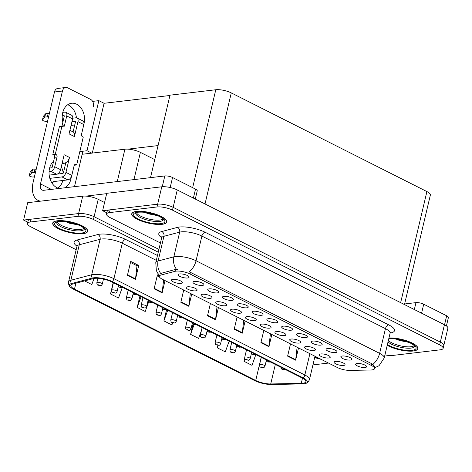 <?xml version="1.0" encoding="UTF-8"?>
<svg xmlns="http://www.w3.org/2000/svg" width="472" height="472" viewBox="0 0 472 472"><rect width="100%" height="100%" fill="white"/><g stroke="black" fill="none" stroke-linecap="round" stroke-linejoin="round"><path stroke-width="0.71" d="M82.157 154.273L124.915 149.205A11.228 3.322 13.3 0 1 140.39 152.362L154.757 159.607M104.572 202.529L98.205 199.32A11.228 3.322 -166.7 0 0 82.73 196.163L27.712 202.683L23.6 220.076L27.789 222.188M98.205 199.32L94.093 216.713L158.911 249.405L94.093 216.713A11.228 3.322 -166.7 0 0 78.617 213.556L23.6 220.076M79.833 151.589L87.001 150.739L91.757 153.14M92.63 101.386L98.843 100.648L87.001 150.739M98.843 100.648L104.076 103.291L92.311 153.07M158.073 145.577L127.941 149.146M169.914 95.486L104.076 103.291M246.815 316.653A5.611 1.658 -166.7 0 0 245.523 317.101A5.611 1.658 -166.7 0 0 248.178 319.591A5.611 1.658 -166.7 0 0 254.827 320.689A5.611 1.658 -166.7 0 0 256.261 319.638A5.611 1.658 -166.7 0 0 252.526 317.42A5.611 1.658 -166.7 0 0 246.815 316.653M261.606 324.111A5.611 1.658 -166.7 0 0 260.314 324.565A5.611 1.658 -166.7 0 0 262.969 327.055A5.611 1.658 -166.7 0 0 269.618 328.152A5.611 1.658 -166.7 0 0 271.052 327.102A5.611 1.658 -166.7 0 0 267.317 324.878A5.611 1.658 -166.7 0 0 261.606 324.111M276.397 331.568A5.611 1.658 -166.7 0 0 275.105 332.022A5.611 1.658 -166.7 0 0 277.76 334.512A5.611 1.658 -166.7 0 0 284.404 335.61A5.611 1.658 -166.7 0 0 285.837 334.559A5.611 1.658 -166.7 0 0 282.108 332.341A5.611 1.658 -166.7 0 0 276.397 331.568M209.19 288.864A5.611 1.658 -166.7 0 0 207.898 289.312A5.611 1.658 -166.7 0 0 210.553 291.808A5.611 1.658 -166.7 0 0 217.203 292.905A5.611 1.658 -166.7 0 0 218.636 291.849A5.611 1.658 -166.7 0 0 214.902 289.631A5.611 1.658 -166.7 0 0 209.19 288.864M253.564 311.243A5.611 1.658 -166.7 0 0 252.272 311.697A5.611 1.658 -166.7 0 0 254.921 314.187A5.611 1.658 -166.7 0 0 261.571 315.284A5.611 1.658 -166.7 0 0 263.004 314.234A5.611 1.658 -166.7 0 0 259.27 312.016A5.611 1.658 -166.7 0 0 253.564 311.243M172.864 279.347A5.611 1.658 -166.7 0 0 171.572 279.802A5.611 1.658 -166.7 0 0 174.227 282.291A5.611 1.658 -166.7 0 0 180.876 283.389A5.611 1.658 -166.7 0 0 182.31 282.339A5.611 1.658 -166.7 0 0 178.575 280.12A5.611 1.658 -166.7 0 0 172.864 279.347M238.773 303.785A5.611 1.658 -166.7 0 0 237.481 304.233A5.611 1.658 -166.7 0 0 240.136 306.729A5.611 1.658 -166.7 0 0 246.779 307.827A5.611 1.658 -166.7 0 0 248.213 306.771A5.611 1.658 -166.7 0 0 244.478 304.552A5.611 1.658 -166.7 0 0 238.773 303.785M194.399 281.406A5.611 1.658 -166.7 0 0 193.107 281.855A5.611 1.658 -166.7 0 0 195.762 284.345A5.611 1.658 -166.7 0 0 202.411 285.442A5.611 1.658 -166.7 0 0 203.845 284.392A5.611 1.658 -166.7 0 0 200.11 282.173A5.611 1.658 -166.7 0 0 194.399 281.406M320.765 353.953A5.611 1.658 -166.7 0 0 319.473 354.401A5.611 1.658 -166.7 0 0 322.128 356.897A5.611 1.658 -166.7 0 0 328.777 357.994A5.611 1.658 -166.7 0 0 330.211 356.938A5.611 1.658 -166.7 0 0 326.476 354.72A5.611 1.658 -166.7 0 0 320.765 353.953M312.724 341.085A5.611 1.658 -166.7 0 0 311.431 341.533A5.611 1.658 -166.7 0 0 314.087 344.029A5.611 1.658 -166.7 0 0 320.73 345.126A5.611 1.658 -166.7 0 0 322.164 344.076A5.611 1.658 -166.7 0 0 318.435 341.852A5.611 1.658 -166.7 0 0 312.724 341.085M202.447 294.268A5.611 1.658 -166.7 0 0 201.155 294.723A5.611 1.658 -166.7 0 0 203.81 297.212A5.611 1.658 -166.7 0 0 210.453 298.31A5.611 1.658 -166.7 0 0 211.887 297.26A5.611 1.658 -166.7 0 0 208.158 295.041A5.611 1.658 -166.7 0 0 202.447 294.268M342.3 356.006A5.611 1.658 -166.7 0 0 341.008 356.454A5.611 1.658 -166.7 0 0 343.663 358.95A5.611 1.658 -166.7 0 0 350.312 360.047A5.611 1.658 -166.7 0 0 351.746 358.991A5.611 1.658 -166.7 0 0 348.012 356.773A5.611 1.658 -166.7 0 0 342.3 356.006M223.982 296.322A5.611 1.658 -166.7 0 0 222.69 296.776A5.611 1.658 -166.7 0 0 225.345 299.266A5.611 1.658 -166.7 0 0 231.988 300.363A5.611 1.658 -166.7 0 0 233.422 299.313A5.611 1.658 -166.7 0 0 229.693 297.094A5.611 1.658 -166.7 0 0 223.982 296.322M297.932 333.627A5.611 1.658 -166.7 0 0 296.64 334.076A5.611 1.658 -166.7 0 0 299.295 336.565A5.611 1.658 -166.7 0 0 305.939 337.663A5.611 1.658 -166.7 0 0 307.372 336.613A5.611 1.658 -166.7 0 0 303.643 334.394A5.611 1.658 -166.7 0 0 297.932 333.627M187.655 286.811A5.611 1.658 -166.7 0 0 186.363 287.259A5.611 1.658 -166.7 0 0 189.018 289.755A5.611 1.658 -166.7 0 0 195.668 290.852A5.611 1.658 -166.7 0 0 197.101 289.796A5.611 1.658 -166.7 0 0 193.367 287.578A5.611 1.658 -166.7 0 0 187.655 286.811M268.35 318.706A5.611 1.658 -166.7 0 0 267.058 319.155A5.611 1.658 -166.7 0 0 269.713 321.644A5.611 1.658 -166.7 0 0 276.362 322.742A5.611 1.658 -166.7 0 0 277.796 321.692A5.611 1.658 -166.7 0 0 274.061 319.473A5.611 1.658 -166.7 0 0 268.35 318.706M232.029 309.189A5.611 1.658 -166.7 0 0 230.737 309.644A5.611 1.658 -166.7 0 0 233.386 312.134A5.611 1.658 -166.7 0 0 240.036 313.231A5.611 1.658 -166.7 0 0 241.469 312.181A5.611 1.658 -166.7 0 0 237.735 309.962A5.611 1.658 -166.7 0 0 232.029 309.189M283.141 326.164A5.611 1.658 -166.7 0 0 281.849 326.618A5.611 1.658 -166.7 0 0 284.504 329.108A5.611 1.658 -166.7 0 0 291.153 330.205A5.611 1.658 -166.7 0 0 292.587 329.155A5.611 1.658 -166.7 0 0 288.852 326.937A5.611 1.658 -166.7 0 0 283.141 326.164M327.515 348.542A5.611 1.658 -166.7 0 0 326.223 348.997A5.611 1.658 -166.7 0 0 328.878 351.487A5.611 1.658 -166.7 0 0 335.521 352.584A5.611 1.658 -166.7 0 0 336.955 351.534A5.611 1.658 -166.7 0 0 333.22 349.315A5.611 1.658 -166.7 0 0 327.515 348.542M217.238 301.732A5.611 1.658 -166.7 0 0 215.946 302.18A5.611 1.658 -166.7 0 0 218.601 304.676A5.611 1.658 -166.7 0 0 225.244 305.767A5.611 1.658 -166.7 0 0 226.678 304.717A5.611 1.658 -166.7 0 0 222.943 302.499A5.611 1.658 -166.7 0 0 217.238 301.732M357.092 363.464A5.611 1.658 -166.7 0 0 355.799 363.918A5.611 1.658 -166.7 0 0 358.454 366.408A5.611 1.658 -166.7 0 0 365.104 367.505A5.611 1.658 -166.7 0 0 366.537 366.455A5.611 1.658 -166.7 0 0 362.803 364.236A5.611 1.658 -166.7 0 0 357.092 363.464M291.189 339.032A5.611 1.658 -166.7 0 0 289.897 339.48A5.611 1.658 -166.7 0 0 292.551 341.976A5.611 1.658 -166.7 0 0 299.195 343.073A5.611 1.658 -166.7 0 0 300.629 342.017A5.611 1.658 -166.7 0 0 296.9 339.799A5.611 1.658 -166.7 0 0 291.189 339.032M305.98 346.489A5.611 1.658 -166.7 0 0 304.688 346.944A5.611 1.658 -166.7 0 0 307.343 349.433A5.611 1.658 -166.7 0 0 313.986 350.531A5.611 1.658 -166.7 0 0 315.42 349.481A5.611 1.658 -166.7 0 0 311.685 347.262A5.611 1.658 -166.7 0 0 305.98 346.489M179.608 273.943A5.611 1.658 -166.7 0 0 178.322 274.397A5.611 1.658 -166.7 0 0 180.971 276.887A5.611 1.658 -166.7 0 0 187.62 277.984A5.611 1.658 -166.7 0 0 189.054 276.934A5.611 1.658 -166.7 0 0 185.319 274.71A5.611 1.658 -166.7 0 0 179.608 273.943M335.557 361.41A5.611 1.658 -166.7 0 0 334.264 361.865A5.611 1.658 -166.7 0 0 336.919 364.354A5.611 1.658 -166.7 0 0 343.569 365.452A5.611 1.658 -166.7 0 0 345.002 364.402A5.611 1.658 -166.7 0 0 341.268 362.183A5.611 1.658 -166.7 0 0 335.557 361.41M176.074 271.135A10.101 2.985 -166.7 0 0 175.018 271.329L160.887 275.058A10.101 2.985 -166.7 0 0 159.318 276.173A10.101 2.985 -166.7 0 0 162.433 279.294L337.273 367.487A10.101 2.985 -166.7 0 0 349.929 370.408L370.65 370.007A10.101 2.985 -166.7 0 0 374.55 368.614A10.101 2.985 -166.7 0 0 371.434 365.493L190.004 273.972A10.101 2.985 -166.7 0 0 176.074 271.135M102.636 210.707L106.749 193.313L161.766 186.794A11.228 3.322 -166.7 0 1 177.242 189.95L444.429 324.718A11.228 3.322 -166.7 0 1 447.887 328.182L443.774 345.575A11.228 3.322 -166.7 0 0 440.317 342.111L173.135 207.338A11.228 3.322 -166.7 0 0 157.654 204.187L102.636 210.707L106.825 212.819M404.474 304.564L430.364 195.048A11.228 3.322 13.3 0 0 426.906 191.579L231.274 92.901A11.228 3.322 13.3 0 0 215.792 89.745L169.991 95.179L150.497 177.643M57.389 220.772A17.96 5.31 -166.7 0 0 52.722 223.103A17.96 5.31 -166.7 0 0 63.218 230.731A17.96 5.31 -166.7 0 0 83.019 233.699A17.96 5.31 -166.7 0 0 87.68 231.368A17.96 5.31 -166.7 0 0 77.19 223.746A17.96 5.31 -166.7 0 0 57.389 220.772M314.676 357.522A17.96 5.31 -166.7 0 0 321.037 359.298M94.754 278.338A11.971 3.54 13.3 0 1 111.262 281.701L302.198 378.013A11.971 3.54 13.3 0 1 305.886 381.712A11.971 3.54 13.3 0 1 301.26 383.364L270.716 383.96A11.971 3.54 13.3 0 1 255.718 380.497L74.493 289.088A11.971 3.54 13.3 0 1 70.812 285.389A11.971 3.54 13.3 0 1 72.664 284.061L93.497 278.568A11.971 3.54 13.3 0 1 94.754 278.338M93.686 277.796A13.47 3.982 -166.7 0 0 92.276 278.055L71.443 283.554A13.47 3.982 -166.7 0 0 70.145 286.917A13.47 3.982 -166.7 0 0 73.502 289.206L254.721 380.615A13.47 3.982 -166.7 0 0 271.595 384.509L302.139 383.913A13.47 3.982 -166.7 0 0 305.797 383.376A13.47 3.982 -166.7 0 0 303.195 377.895L112.259 281.583A13.47 3.982 -166.7 0 0 93.686 277.796M158.25 252.184L93.438 219.492L94.093 216.713A11.228 3.322 -166.7 0 0 78.617 213.556L31.069 219.191A11.228 3.322 -166.7 0 0 28.155 220.648L27.494 223.433A11.228 3.322 -166.7 0 0 30.951 226.902L76.169 249.706M297.1 347.227L295.708 359.699A2.991 1.799 116.8 0 1 295.62 360.177L298.516 347.935M290.504 343.899L287.613 356.136L295.62 360.177M270.403 333.757L269.01 346.23A2.991 1.799 116.8 0 1 268.922 346.708L271.819 334.471M263.807 330.429L260.916 342.672L268.922 346.708M243.705 320.293L242.313 332.766A2.991 1.799 116.8 0 1 242.225 333.244L245.121 321.007M237.109 316.966L234.218 329.202L242.225 333.244M130.478 262.45L136.992 265.742L135.523 278.899A2.991 1.799 116.8 0 1 135.44 279.383L138.727 265.465L130.72 261.423L127.428 275.341L135.44 279.383M136.886 265.683L138.727 265.465M163.613 279.896L162.22 292.369A2.991 1.799 116.8 0 1 162.138 292.846L165.029 280.61M159.388 275.884L157.418 274.893L154.126 288.805L162.138 292.846M190.31 293.36L188.918 305.832A2.991 1.799 116.8 0 1 188.835 306.31L191.726 294.074M183.714 290.032L180.823 302.275L188.835 306.31M217.008 306.824L215.615 319.296A2.991 1.799 116.8 0 1 215.533 319.78L218.424 307.537M210.412 303.502L207.521 315.738L215.533 319.78M93.438 219.492A11.228 3.322 -166.7 0 0 77.957 216.341L30.409 221.976A11.228 3.322 -166.7 0 0 27.494 223.433M312.936 364.886A11.228 3.322 -166.7 0 0 313.614 364.821L328.494 363.056M217.905 345.286L217.303 347.84L225.309 351.882L229.138 341.162M244.726 358.236L244 361.304L252.007 365.346L255.836 354.625L252.803 354.389A1.87 1.062 -64.4 0 0 253.204 354.442L254.467 354.69L253.128 354.018L253.145 354.413L254.16 354.442L253.204 354.442M139.883 296.139L137.21 307.443L145.217 311.485L148.68 301.797M113.186 282.675L110.513 293.979L118.519 298.015L122.23 287.625M84.612 280.911L91.822 284.551L94.005 278.45M193.018 324.152L190.605 334.377L198.612 338.412L201.397 330.63M166.48 310.033L163.908 320.907L171.914 324.948L172.711 322.724M159.536 277.111L157.176 275.919M163.908 320.907L167.737 310.187M137.21 307.443L141.04 296.723M110.513 293.979L111.587 290.964M190.605 334.377L194.051 324.718M217.303 347.84L218.206 345.309M244 361.304L244.909 358.749M136.426 211.403A17.96 5.31 -166.7 0 0 131.765 213.733A17.96 5.31 -166.7 0 0 142.255 221.362A17.96 5.31 -166.7 0 0 162.055 224.33A17.96 5.31 -166.7 0 0 166.722 221.999A17.96 5.31 -166.7 0 0 156.226 214.376A17.96 5.31 -166.7 0 0 136.426 211.403M387.217 345.309A17.96 5.31 -166.7 0 0 413.224 351.021A17.96 5.31 -166.7 0 0 417.885 348.69A17.96 5.31 -166.7 0 0 408.25 341.368A17.96 5.31 -166.7 0 0 388.952 337.976M159.518 275.329L157.713 273.17L156.35 270.592L155.778 262.65A14.968 4.425 13.3 0 1 158.096 260.992L173.843 256.839A14.968 4.425 13.3 0 1 175.407 256.556A14.968 4.425 13.3 0 1 196.045 260.762A13.098 7.871 116.8 0 1 189.254 271.772L371.847 363.759L372.827 364.366L374.88 367.192M372.827 364.366A13.098 7.871 -63.2 0 0 379.618 353.351L196.045 260.762L201.886 236.065A14.968 4.425 -166.7 0 0 181.248 231.858A14.968 4.425 -166.7 0 0 179.679 232.141L163.937 236.295L158.096 260.992A13.098 10.944 75.2 0 0 160.698 273.424L175.466 269.435L177.543 269.388M384.957 354.879A11.228 3.322 -166.7 0 0 392.651 355.451L440.199 349.817A11.228 3.322 -166.7 0 0 443.114 348.36L443.774 345.575A11.228 3.322 -166.7 0 0 440.317 342.111L173.135 207.338A11.228 3.322 -166.7 0 0 157.654 204.187L110.106 209.822A11.228 3.322 -166.7 0 0 107.191 211.279L106.536 214.064A11.228 3.322 -166.7 0 0 109.988 217.533L160.427 242.974M373.157 364.638L371.93 364.585M443.114 348.36A11.228 3.322 -166.7 0 0 439.662 344.89L172.475 210.123A11.228 3.322 -166.7 0 0 156.999 206.966L109.451 212.607A11.228 3.322 -166.7 0 0 106.536 214.064M260.792 367.222A1.87 1.062 -64.4 0 0 260.851 367.257A1.87 1.062 -64.4 0 0 261.252 367.31L262.509 367.558L261.175 366.886L261.193 367.281L262.208 367.304L261.252 367.31M261.193 367.281A1.87 1.186 118 0 1 260.727 367.192C260.042 367.251 259.641 366.461 259.523 364.838A2.808 0.832 13.3 0 1 260.249 364.472A2.808 0.832 13.3 0 1 263.346 364.933A2.808 0.832 13.3 0 1 264.987 366.124C264.361 367.334 263.748 367.853 263.14 367.676L260.851 367.257M282.327 369.281A1.87 1.062 -64.4 0 0 282.386 369.31A1.87 1.062 -64.4 0 0 282.787 369.364L284.044 369.611L282.71 368.939L282.728 369.334L283.743 369.358L282.787 369.364M282.728 369.334A1.87 1.186 118 0 1 282.262 369.246C281.577 369.305 281.176 368.52 281.058 366.892M246.006 359.764A1.87 1.062 -64.4 0 0 246.059 359.794A1.87 1.062 -64.4 0 0 246.461 359.847L247.717 360.095L246.384 359.422L246.402 359.817L247.417 359.847L246.461 359.847M246.402 359.817A1.87 1.186 118 0 1 245.936 359.735C245.251 359.788 244.85 359.003 244.732 357.375A2.808 0.832 13.3 0 1 245.464 357.009A2.808 0.832 13.3 0 1 248.555 357.475A2.808 0.832 13.3 0 1 250.195 358.667C249.57 359.876 248.956 360.396 248.349 360.213L246.059 359.794M231.215 352.307A1.87 1.062 -64.4 0 0 231.268 352.336A1.87 1.062 -64.4 0 0 231.669 352.389L232.932 352.637L231.593 351.964L231.61 352.36L232.625 352.383L231.669 352.389M231.61 352.36A1.87 1.186 118 0 1 231.144 352.271C230.46 352.33 230.059 351.546 229.941 349.917A2.808 0.832 13.3 0 1 230.672 349.551A2.808 0.832 13.3 0 1 233.764 350.017A2.808 0.832 13.3 0 1 235.404 351.209C234.785 352.419 234.165 352.932 233.563 352.755L231.268 352.336M216.424 344.843A1.87 1.062 -64.4 0 0 216.483 344.873A1.87 1.062 -64.4 0 0 216.878 344.926L218.141 345.174L216.807 344.501L216.819 344.896L217.834 344.926L216.878 344.926M216.819 344.896A1.87 1.186 118 0 1 216.353 344.814C215.669 344.867 215.267 344.082 215.149 342.454A2.808 0.832 13.3 0 1 215.881 342.088A2.808 0.832 13.3 0 1 218.973 342.554A2.808 0.832 13.3 0 1 220.613 343.746C219.993 344.955 219.38 345.474 218.772 345.297L216.483 344.873M267.541 361.817A1.87 1.062 -64.4 0 0 267.594 361.847A1.87 1.062 -64.4 0 0 267.996 361.9L269.252 362.148L267.919 361.475L267.937 361.871L268.952 361.9L267.996 361.9M267.937 361.871A1.87 1.186 118 0 1 267.471 361.788C266.786 361.841 266.385 361.056 266.267 359.428M253.145 354.413A1.87 1.186 118 0 1 252.679 354.324C251.995 354.383 251.594 353.599 251.476 351.97M237.959 346.896A1.87 1.062 -64.4 0 0 238.018 346.932A1.87 1.062 -64.4 0 0 238.413 346.985L239.676 347.233L238.342 346.554L238.354 346.955L239.369 346.979L238.413 346.985M238.354 346.955A1.87 1.186 118 0 1 237.888 346.867C237.204 346.92 236.802 346.135 236.684 344.507M223.167 339.439A1.87 1.062 -64.4 0 0 223.227 339.468A1.87 1.062 -64.4 0 0 223.622 339.521L224.884 339.769L223.551 339.097L223.569 339.492L224.583 339.521L223.622 339.521M223.569 339.492A1.87 1.186 118 0 1 223.103 339.403C222.418 339.462 222.017 338.678 221.899 337.049M67.744 104.737A14.968 11.11 -96.8 0 1 68.694 105.156A14.968 11.11 -96.8 0 1 76.44 117.793M73.543 130.036A14.968 11.11 -96.8 0 1 72.222 131.505M62.853 122.165A14.968 11.11 -96.8 0 1 71.608 103.262A14.968 11.11 -96.8 0 1 76.659 104.212A14.968 11.11 -96.8 0 1 83.945 123.935M65.732 163.088L62.074 163.518M193.384 198.087L195.508 189.107L172.545 177.525L170.185 187.52M106.672 193.656L85.945 196.116M61.289 166.834A14.968 11.11 -96.8 0 1 63.248 173.141M62.835 180.487A14.968 11.11 -96.8 0 1 57.873 188.116M39.784 201.255L38.008 200.358A22.449 13.499 -63.2 0 1 33.182 182.086L54.475 91.987A5.611 4.165 -96.8 0 1 57.82 88.435L65.785 87.491A5.611 4.165 83.2 0 0 62.446 91.043L40.486 183.921L51.342 189.396M93.409 106.666A5.611 4.165 83.2 0 0 90.642 99.427L67.679 87.845A5.611 4.165 83.2 0 0 65.785 87.491M71.284 176.852A14.968 11.11 -96.8 0 1 64.764 187.809M59.071 188.481A14.968 11.11 -96.8 0 1 49.424 176.64A14.968 11.11 -96.8 0 1 53.643 161.123M82.877 151.229L74.505 186.652M40.486 183.921A7.481 4.502 116.8 0 0 42.096 190.015A7.481 4.502 116.8 0 0 43.819 190.287L164.811 175.944A5.611 1.658 13.3 0 1 172.545 177.525M195.508 189.107A5.611 1.658 13.3 0 1 197.231 190.835L195.29 199.054M38.008 200.358A22.449 13.499 -63.2 0 0 40.568 201.16M444.547 324.777L446.671 315.792L423.714 304.21L421.59 313.196M404.616 303.98L415.974 302.635A5.611 1.658 13.3 0 1 423.714 304.21M446.671 315.792A5.611 1.658 13.3 0 1 448.4 317.526L446.418 325.916M65.95 172.398L71.821 175.36A4.49 2.702 116.8 0 1 67.85 179.891L61.974 176.929A4.49 2.702 -63.2 0 0 65.95 172.398L69.484 157.442A5.611 3.375 116.8 0 1 65.832 162.657A5.611 3.375 116.8 0 1 64.516 163.1A5.611 3.375 116.8 0 1 63.224 162.893L62.328 162.445M75.431 121.422L75.131 121.269A0.749 0.448 116.8 0 1 75.308 121.298A0.749 0.448 116.8 0 1 75.467 121.906L73.095 131.942A5.611 3.375 116.8 0 1 73.213 132.001A5.611 3.375 116.8 0 1 74.417 136.567L69.077 133.877L72.617 118.92L66.741 115.959L64.44 125.7A1.87 1.387 -96.8 0 1 63.325 126.879A1.87 1.387 -96.8 0 1 62.693 126.761L61.891 126.36L59.401 126.655L52.823 154.48L53.625 154.887A1.87 1.387 -96.8 0 1 54.551 157.3L52.244 167.041A0.749 0.448 116.8 0 1 51.584 167.796L49.631 168.026M77.957 121.611A4.49 2.702 -63.2 0 0 76.989 117.959L82.865 120.92A4.49 2.702 116.8 0 1 83.827 124.573L77.957 121.611L74.417 136.567M76.989 117.959A4.49 2.702 -63.2 0 0 75.957 117.793L72.747 118.171M75.131 121.269L71.974 121.646M42.509 119.829L43.335 116.354L45.312 114.112L44.492 117.593L42.509 119.829A2.389 0.708 13.3 0 0 42.456 119.929A2.389 0.708 13.3 0 0 43.855 120.944A2.389 0.708 13.3 0 0 46.486 121.339L47.566 121.21M62.339 119.463L63.525 119.322M66.741 115.959A4.49 2.702 -63.2 0 0 65.779 112.301L71.65 115.262A4.49 2.702 116.8 0 1 72.617 118.92M65.832 162.657L63.46 172.693A0.749 0.448 116.8 0 1 62.8 173.448L57.141 174.121M61.974 176.929L49.849 178.363M60.611 169.708A4.49 2.702 116.8 0 1 56.634 174.233L50.764 171.271A4.49 2.702 -63.2 0 0 54.734 166.746L60.611 169.708L64.145 154.751L69.484 157.442M56.634 174.233L49.182 175.118M34.415 176.87L33.329 177A2.389 0.708 13.3 0 1 30.698 176.605A2.389 0.708 13.3 0 1 29.299 175.59A2.389 0.708 13.3 0 1 29.358 175.49L31.766 172.811A3.741 1.109 -166.7 0 1 34.179 172.646L34.999 169.171A3.741 1.109 -166.7 0 0 32.586 169.336L31.766 172.811M64.216 115.764L63.921 115.616A0.749 0.448 116.8 0 1 64.092 115.64A0.749 0.448 116.8 0 1 64.251 116.254L61.95 125.995A1.87 1.387 -96.8 0 1 61.826 126.366M71.821 175.36L74.128 165.619A1.87 1.387 -96.8 0 1 75.243 164.439A1.87 1.387 -96.8 0 1 75.874 164.557L76.67 164.958L74.251 165.247M51.69 182.605A3.741 1.109 -166.7 0 0 53.159 182.221L53.672 181.572L67.85 179.891M65.779 112.301A4.49 2.702 -63.2 0 0 64.741 112.135L62.782 112.371M45.312 114.112L45.743 113.675L44.492 117.593M48.533 117.144L47.33 116.991L48.156 113.51A3.741 1.109 -166.7 0 0 45.743 113.675M48.156 113.51L49.354 113.663M63.921 115.616L62.239 115.817M61.891 126.36L55.312 154.185L52.823 154.48M55.312 154.185L56.115 154.592A1.87 1.387 -96.8 0 1 57.041 157.005L54.734 166.746M50.764 171.271L49.082 171.472M35.376 172.799L34.179 172.646M76.67 164.958L83.249 137.134L82.453 136.727A1.87 1.387 -96.8 0 1 81.526 134.314L83.827 124.573M71.083 125.41L74.741 124.974M31.335 173.248L32.586 169.336M32.155 169.772L30.178 172.009A2.389 0.708 -166.7 0 0 30.125 172.109A2.389 0.708 -166.7 0 0 30.125 172.221M34.999 169.171L36.197 169.318M47.33 116.991A3.741 1.109 -166.7 0 0 44.923 117.156M83.986 228.259A13.847 4.095 13.3 0 1 80.736 229.439A13.847 4.095 13.3 0 1 66.534 227.498A13.847 4.095 13.3 0 1 57.419 221.982M57.519 220.843A17.771 5.257 13.3 0 1 77.119 223.781A17.771 5.257 13.3 0 1 87.497 231.327A17.771 5.257 13.3 0 1 82.883 233.634A17.771 5.257 13.3 0 1 63.289 230.696A17.771 5.257 13.3 0 1 52.905 223.15A17.771 5.257 13.3 0 1 57.519 220.843M78.948 225.185L65.124 221.628M78.606 225.038L69.331 223.179L65.696 221.692M77.272 224.507L67.195 221.893M163.023 218.89A13.847 4.095 13.3 0 1 159.778 220.064A13.847 4.095 13.3 0 1 145.577 218.129A13.847 4.095 13.3 0 1 136.461 212.612M136.561 211.468A17.771 5.257 13.3 0 1 156.155 214.412A17.771 5.257 13.3 0 1 166.539 221.958A17.771 5.257 13.3 0 1 161.925 224.265A17.771 5.257 13.3 0 1 142.326 221.321A17.771 5.257 13.3 0 1 131.948 213.781A17.771 5.257 13.3 0 1 136.561 211.468M157.984 215.816L144.161 212.258M157.642 215.669L148.373 213.81L144.739 212.323M156.315 215.138L146.231 212.524M320.836 359.198A17.771 5.257 13.3 0 1 314.694 357.463M414.192 345.581A13.847 4.095 13.3 0 1 410.941 346.755A13.847 4.095 13.3 0 1 388.362 340.471M388.934 338.052A17.771 5.257 13.3 0 1 408.085 341.374A17.771 5.257 13.3 0 1 417.702 348.643A17.771 5.257 13.3 0 1 413.088 350.95A17.771 5.257 13.3 0 1 387.235 345.233M409.153 342.501L395.329 338.949M408.811 342.353L399.536 340.495L395.902 339.014M407.478 341.822L397.4 339.215M201.632 337.386A1.87 1.062 -64.4 0 0 201.691 337.415A1.87 1.062 -64.4 0 0 202.087 337.468L203.349 337.716L202.016 337.043L202.034 337.439L203.048 337.468L202.087 337.468M202.034 337.439A1.87 1.186 118 0 1 201.568 337.35C200.883 337.409 200.482 336.624 200.364 334.996A2.808 0.832 13.3 0 1 201.09 334.63A2.808 0.832 13.3 0 1 204.187 335.096A2.808 0.832 13.3 0 1 205.822 336.288C205.202 337.498 204.588 338.011 203.981 337.834L201.691 337.415M186.841 329.922A1.87 1.062 -64.4 0 0 186.9 329.957A1.87 1.062 -64.4 0 0 187.301 330.011L188.558 330.258L187.225 329.58L187.242 329.981L188.257 330.005L187.301 330.011M187.242 329.981A1.87 1.186 118 0 1 186.776 329.893C186.092 329.946 185.691 329.161 185.573 327.533A2.808 0.832 13.3 0 1 186.298 327.173A2.808 0.832 13.3 0 1 189.396 327.633A2.808 0.832 13.3 0 1 191.036 328.825C190.411 330.034 189.797 330.553 189.189 330.376L186.9 329.957M172.05 322.464A1.87 1.062 -64.4 0 0 172.109 322.494A1.87 1.062 -64.4 0 0 172.51 322.547L173.767 322.795L172.433 322.122L172.451 322.518L173.466 322.547L172.51 322.547M172.451 322.518A1.87 1.186 118 0 1 171.985 322.429C171.301 322.488 170.899 321.703 170.781 320.075A2.808 0.832 13.3 0 1 171.513 319.709A2.808 0.832 13.3 0 1 174.605 320.175A2.808 0.832 13.3 0 1 176.245 321.367C175.619 322.577 175.006 323.09 174.398 322.913L172.109 322.494M208.376 331.975A1.87 1.062 -64.4 0 0 208.435 332.011A1.87 1.062 -64.4 0 0 208.836 332.064L210.093 332.312L208.76 331.639L208.777 332.034L209.792 332.058L208.836 332.064M208.777 332.034A1.87 1.186 118 0 1 208.311 331.946C207.627 332.005 207.226 331.214 207.108 329.586M193.585 324.518A1.87 1.062 -64.4 0 0 193.644 324.547A1.87 1.062 -64.4 0 0 194.045 324.6L195.302 324.848L193.968 324.175L193.986 324.571L195.001 324.6L194.045 324.6M193.986 324.571A1.87 1.186 118 0 1 193.52 324.488C192.836 324.541 192.434 323.757 192.316 322.128M178.799 317.054A1.87 1.062 -64.4 0 0 178.853 317.09A1.87 1.062 -64.4 0 0 179.254 317.143L180.516 317.391L179.177 316.718L179.195 317.113L180.21 317.137L179.254 317.143M179.195 317.113A1.87 1.186 118 0 1 178.729 317.025C178.044 317.084 177.643 316.299 177.525 314.671M157.264 315.001A1.87 1.062 -64.4 0 0 157.318 315.036A1.87 1.062 -64.4 0 0 157.719 315.089L158.981 315.337L157.642 314.665L157.66 315.06L158.675 315.084L157.719 315.089M157.66 315.06A1.87 1.186 118 0 1 157.194 314.971C156.509 315.031 156.108 314.24 155.99 312.611A2.808 0.832 13.3 0 1 156.722 312.252A2.808 0.832 13.3 0 1 159.813 312.712A2.808 0.832 13.3 0 1 161.453 313.904C160.834 315.113 160.214 315.632 159.613 315.455L157.318 315.036M142.473 307.543A1.87 1.062 -64.4 0 0 142.532 307.573A1.87 1.062 -64.4 0 0 142.927 307.626L144.19 307.874L142.851 307.201L142.868 307.596L143.883 307.626L142.927 307.626M142.868 307.596A1.87 1.186 118 0 1 142.402 307.514C141.718 307.567 141.317 306.782 141.199 305.154A2.808 0.832 13.3 0 1 141.93 304.788A2.808 0.832 13.3 0 1 145.022 305.254A2.808 0.832 13.3 0 1 146.662 306.446C146.043 307.656 145.429 308.169 144.821 307.992L142.532 307.573M127.682 300.086A1.87 1.062 -64.4 0 0 127.741 300.115A1.87 1.062 -64.4 0 0 128.136 300.168L129.399 300.416L128.065 299.744L128.077 300.139L129.098 300.162L128.136 300.168M128.077 300.139A1.87 1.186 118 0 1 127.611 300.05C126.927 300.109 126.525 299.325 126.413 297.696A2.808 0.832 13.3 0 1 127.139 297.33A2.808 0.832 13.3 0 1 130.231 297.791A2.808 0.832 13.3 0 1 131.871 298.982C131.251 300.192 130.638 300.711 130.03 300.534L127.741 300.115M112.891 292.622A1.87 1.062 -64.4 0 0 112.95 292.652A1.87 1.062 -64.4 0 0 113.351 292.705L114.607 292.953L113.274 292.28L113.292 292.675L114.307 292.705L113.351 292.705M113.292 292.675A1.87 1.186 118 0 1 112.826 292.593C112.141 292.646 111.74 291.861 111.622 290.233A2.808 0.832 13.3 0 1 112.348 289.867A2.808 0.832 13.3 0 1 115.445 290.333A2.808 0.832 13.3 0 1 117.085 291.525C116.46 292.734 115.846 293.254 115.239 293.077L112.95 292.652M98.099 285.165A1.87 1.062 -64.4 0 0 98.158 285.194A1.87 1.062 -64.4 0 0 98.559 285.247L99.816 285.495L98.483 284.822L98.5 285.218L99.515 285.247L98.559 285.247M98.5 285.218A1.87 1.186 118 0 1 98.034 285.129C97.35 285.188 96.949 284.404 96.831 282.775A2.808 0.832 13.3 0 1 97.556 282.409A2.808 0.832 13.3 0 1 100.654 282.875A2.808 0.832 13.3 0 1 102.294 284.067C101.669 285.277 101.055 285.79 100.447 285.613L98.158 285.194M164.008 309.597A1.87 1.062 -64.4 0 0 164.067 309.626A1.87 1.062 -64.4 0 0 164.462 309.679L165.725 309.927L164.386 309.254L164.403 309.65L165.418 309.679L164.462 309.679M164.403 309.65A1.87 1.186 118 0 1 163.937 309.567C163.253 309.62 162.852 308.836 162.734 307.207M149.217 302.139A1.87 1.062 -64.4 0 0 149.276 302.168A1.87 1.062 -64.4 0 0 149.671 302.222L150.934 302.469L149.6 301.797L149.612 302.192L150.633 302.216L149.671 302.222M149.612 302.192A1.87 1.186 118 0 1 149.146 302.104C148.462 302.163 148.06 301.378 147.948 299.75M134.426 294.675A1.87 1.062 -64.4 0 0 134.485 294.711A1.87 1.062 -64.4 0 0 134.886 294.758L136.142 295.012L134.809 294.333L134.827 294.729L135.842 294.758L134.886 294.758M134.827 294.729A1.87 1.186 118 0 1 134.361 294.646C133.676 294.699 133.275 293.914 133.157 292.286M119.634 287.218A1.87 1.062 -64.4 0 0 119.693 287.247A1.87 1.062 -64.4 0 0 120.094 287.3L121.351 287.548L120.018 286.876L120.035 287.271L121.05 287.3L120.094 287.3M120.035 287.271A1.87 1.186 118 0 1 119.569 287.183C118.885 287.241 118.484 286.457 118.366 284.828M104.849 279.754A1.87 1.062 -64.4 0 0 104.902 279.79A1.87 1.062 -64.4 0 0 105.303 279.843L106.808 279.937M105.675 279.613L105.303 279.843M106.2 279.754L105.657 279.79M105.091 279.448L105.634 279.778M105.244 279.813A1.87 1.186 118 0 1 104.778 279.725L104.07 279.194M124.915 149.205L117.262 181.584M82.73 196.163L77.957 216.341M140.39 152.362L133.954 179.602M175.018 271.329L175.466 269.435M161.766 186.794L156.999 206.966M177.242 189.95L172.475 210.123M444.429 324.718L439.662 344.89M231.274 92.901L205.019 203.957M215.792 89.745L192.647 187.661M426.906 191.579L400.657 302.635M371.434 365.493L371.847 363.759M190.004 273.972L190.417 272.244M160.887 275.058L161.335 273.164M70.145 286.917C69.001 286.067 68.475 284.404 68.552 281.914A14.968 4.425 13.3 0 1 70.877 280.262L91.71 274.763A14.968 4.425 13.3 0 1 93.273 274.48A14.968 4.425 13.3 0 1 113.911 278.681A3.741 2.248 116.8 0 1 112.259 281.583M303.195 377.895A3.741 2.248 -63.2 0 0 304.847 374.992L113.911 278.681L122.295 243.204A14.968 4.425 -166.7 0 0 101.663 238.997A14.968 4.425 -166.7 0 0 100.093 239.28L79.261 244.779A14.968 4.425 -166.7 0 0 76.942 246.437L76.865 245.304L77.296 245.788M92.276 278.055A3.741 3.127 75.2 0 1 91.71 274.763L100.093 239.28A3.741 3.127 -104.8 0 0 97.857 234.531A18.709 5.534 13.3 0 1 125.611 239.428L157.471 255.499M76.983 246.177A18.709 5.534 13.3 0 1 77.025 240.024A3.741 3.127 -104.8 0 1 79.261 244.779L70.877 280.262A3.741 3.127 75.2 0 0 71.443 283.554M309.886 353.675L304.847 374.992A14.968 4.425 13.3 0 1 309.455 379.618L314.983 356.242M77.025 240.024L97.857 234.531M30.409 221.976L31.069 219.191M156.32 260.361L122.295 243.204A3.741 2.248 -63.2 0 1 125.611 239.428M255.718 380.497L261.193 357.328M270.716 383.96L275.323 364.455M301.26 383.364L302.493 378.161M74.493 289.088L75.886 283.212M215.615 319.296L207.633 315.272M188.918 305.832L180.935 301.809M162.22 292.369L154.238 288.339M135.523 278.899L127.54 274.875M242.313 332.766L234.33 328.736M269.01 346.23L261.028 342.206M295.708 359.699L287.725 355.67M388.763 324.883A3.741 2.248 -63.2 0 0 385.453 328.654L201.886 236.065A3.741 2.248 -63.2 0 1 205.196 232.289L388.763 324.883A18.709 5.534 13.3 0 1 390.137 333.026M390.061 333.279A14.968 4.425 -166.7 0 0 385.453 328.654L379.618 353.351A14.968 4.425 13.3 0 1 384.226 357.977L390.061 333.279L390.633 332.3M176.487 269.329A13.098 10.944 75.2 0 1 173.843 256.839L179.679 232.141A3.741 3.127 -104.8 0 0 177.442 227.392A18.709 5.534 13.3 0 1 205.196 232.289M161.66 237.693A18.709 5.534 13.3 0 1 161.695 231.545L177.442 227.392M109.451 212.607L110.106 209.822M161.695 231.545A3.741 3.127 -104.8 0 1 163.937 236.295A14.968 4.425 -166.7 0 0 161.613 237.953L161.542 236.826L161.973 237.304M62.446 91.043L54.475 91.987M162.256 186.747L164.811 175.944M414.339 309.538L415.974 302.635M64.44 125.7L61.95 125.995M56.115 154.592L53.625 154.887M57.041 157.005L54.551 157.3M75.874 164.557L74.653 164.698M29.358 175.49L30.178 172.009M84.435 228.879A14.231 4.207 13.3 0 1 80.724 230.796A14.231 4.207 13.3 0 1 64.935 228.407A14.231 4.207 13.3 0 1 56.74 222.336M58.723 221.445A16.089 4.755 13.3 0 1 80.907 225.97A16.089 4.755 13.3 0 1 81.68 233.026A16.089 4.755 13.3 0 1 59.496 228.507A16.089 4.755 13.3 0 1 58.723 221.445M163.471 219.51A14.231 4.207 13.3 0 1 159.766 221.421A14.231 4.207 13.3 0 1 143.978 219.037A14.231 4.207 13.3 0 1 135.783 212.966M137.765 212.075A16.089 4.755 13.3 0 1 159.949 216.601A16.089 4.755 13.3 0 1 160.722 223.657A16.089 4.755 13.3 0 1 138.538 219.138A16.089 4.755 13.3 0 1 137.765 212.075M318.865 358.201A16.089 4.755 13.3 0 1 314.812 356.95M414.64 346.2A14.231 4.207 13.3 0 1 410.929 348.112A14.231 4.207 13.3 0 1 388.013 341.946M388.757 338.784A16.089 4.755 13.3 0 1 388.928 338.766A16.089 4.755 13.3 0 1 411.112 343.286A16.089 4.755 13.3 0 1 411.885 350.348A16.089 4.755 13.3 0 1 387.412 344.501M305.797 383.376C307.195 383.128 308.417 381.872 309.455 379.618M68.552 281.914L76.942 246.437M374.744 367.776L379.04 365.712L384.226 357.977M155.778 262.65L161.613 237.953M266.314 360.496L264.987 366.124M261.287 357.375L259.523 364.838M285.395 369.535L282.386 369.31M251.523 353.038L250.195 358.667M246.496 349.917L244.732 357.375M236.737 345.581L235.404 351.209M231.705 342.454L229.941 349.917M221.946 338.117L220.613 343.746M216.913 334.996L215.149 342.454M270.603 362.071L267.594 361.847M241.021 347.156L238.018 346.932M226.23 339.692L223.227 339.468M29.299 175.59L30.125 172.109M42.456 119.929L43.282 116.454M73.213 132.001L69.915 130.337M84.441 228.814L84.441 228.914C84.7 229.392 84.559 227.445 77.561 224.613C71.992 222.743 67.396 221.167 59.354 221.563L56.764 222.271M87.497 231.327L87.674 230.584M52.905 223.15L53.082 222.406M163.483 219.445L163.483 219.539C163.743 220.023 163.595 218.076 156.604 215.244C151.034 213.373 146.432 211.798 138.396 212.193L135.8 212.901M166.539 221.958L166.716 221.215M131.948 213.781L132.119 213.031M414.646 346.135L414.646 346.23C414.906 346.713 414.764 344.767 407.767 341.934C402.197 340.064 397.601 338.483 389.559 338.884L388.704 339.014M417.702 348.643L417.879 347.899M207.155 330.66L205.822 336.288M202.128 327.533L200.364 334.996M192.364 323.196L191.036 328.825M187.337 320.075L185.573 327.533M177.572 315.738L176.245 321.367M172.545 312.611L170.781 320.075M211.444 332.235L208.435 332.011M196.653 324.771L193.644 324.547M181.862 317.314L178.853 317.09M162.781 308.275L161.453 313.904M157.754 305.154L155.99 312.611M147.996 300.817L146.662 306.446M142.963 297.69L141.199 305.154M133.204 293.354L131.871 298.982M128.177 290.233L126.413 297.696M118.413 285.896L117.085 291.525M113.386 282.775L111.622 290.233M103.474 279.058L102.294 284.067M97.893 278.268L96.831 282.775M167.07 309.85L164.067 309.626M152.279 302.393L149.276 302.168M137.494 294.935L134.485 294.711M122.702 287.472L119.693 287.247M107.48 280.156L104.902 279.79"/></g></svg>
